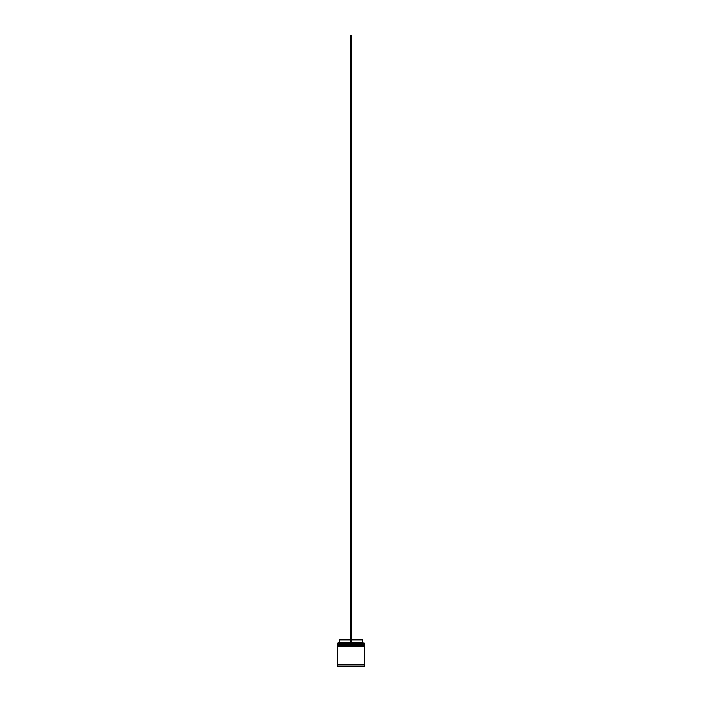 <?xml version="1.0" encoding="UTF-8"?>
<svg xmlns="http://www.w3.org/2000/svg" width="702" height="702" viewBox="0 0 702 702"><rect width="100%" height="100%" fill="white"/><g stroke="black" fill="none" stroke-linecap="round" stroke-linejoin="round"><path stroke-width="1.05" d="M363.969 644.366L338.031 644.366L364.285 644.69L338.031 644.366L364.285 644.69L338.031 645.112L364.285 644.796L337.715 644.796L337.715 644.05L363.969 644.366L337.715 644.05L364.285 644.05L364.285 643.093L337.715 643.093L364.285 643.093L363.969 644.366M363.969 645.963L338.031 645.963L364.285 646.279L338.031 645.963L364.285 646.279L338.031 646.709L364.285 646.393L337.715 646.393L337.715 645.647L363.969 645.963L337.715 645.647L364.285 645.647L364.285 645.112L337.715 645.112L337.715 645.647L337.715 645.112L364.285 645.112L363.969 645.963M337.767 665.092L364.233 665.092L364.233 664.566L337.767 665.092M364.285 666.795L337.82 666.9L364.18 666.9L364.285 665.092L337.715 665.092L337.715 666.795L364.285 666.795L337.82 666.9L337.715 665.092L364.285 665.092L364.285 666.795M337.82 642.988L337.715 644.05L337.82 642.988L350.465 642.988L337.82 642.988M364.285 664.566L364.285 646.709L337.715 646.709L337.715 664.566L364.285 664.566L337.715 664.566L337.715 646.709L364.285 646.709L364.285 664.566M362.583 639.803L362.583 642.453L363.118 642.988L362.583 642.453L351.535 642.453L362.583 642.453L362.583 639.803L351.535 639.803L362.583 639.803M350.465 642.453L339.417 642.453L350.465 642.453M350.465 639.803L339.417 639.803L350.465 639.803M350.465 642.988L351.535 642.988L351.535 35.1L351.535 642.988L350.465 642.988L350.465 35.1L351.535 35.1L350.465 35.1L350.465 642.988M339.417 639.803L339.417 642.453L338.882 642.988"/></g></svg>
